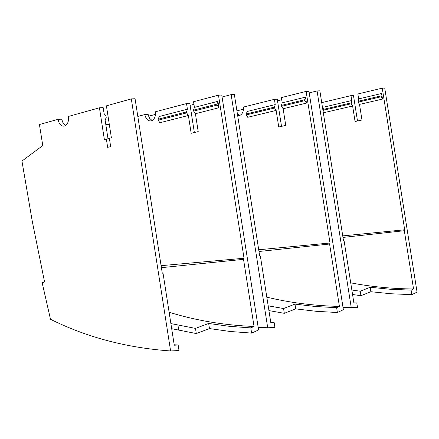<?xml version="1.0" encoding="UTF-8"?>
<svg xmlns="http://www.w3.org/2000/svg" width="439" height="439" viewBox="0 0 439 439"><rect width="100%" height="100%" fill="white"/><g stroke="black" fill="none" stroke-linecap="round" stroke-linejoin="round"><path stroke-width="0.66" d="M152.196 120.571L149.562 118.294L148.108 114.381L144.826 114.563C146.066 119.644 148.464 121.674 152.015 120.665C154.676 119.024 155.796 116.066 155.368 111.786L186.526 103.582L187.409 109.212L186.482 111.945L186.635 112.911L188.391 115.495L191.174 133.291L198.214 131.607L195.41 113.712L218.924 107.742L217.92 101.316L194.422 107.396L193.539 101.733L218.479 95.164L221.755 95.022L258.582 329.952L251.618 333.102L250.801 327.895L254.049 326.468L243.53 259.339L161.398 267.664M186.526 103.582L189.807 103.423L194.362 132.529M187.409 109.212L159.253 116.5L158.166 119.221L158.254 120.176L159.845 122.739L188.391 115.495M161.086 265.672L244.035 258.253L218.479 95.164M144.826 114.563L137.819 116.412M195.41 113.712L193.654 111.111L193.5 110.14L194.422 107.396M244.035 258.253L243.53 259.339M171.687 328.707L196.288 333.552L209.463 328.575L230.255 331.489L251.618 333.102M170.601 350.959L131.316 98.901L106.414 105.843L111.38 137.764L109.371 138.274L110.666 146.615L107.654 147.35L106.359 139.026L104.367 139.531L99.428 107.791L68.429 116.439C68.901 120.999 67.82 124.144 65.186 125.883C61.663 126.942 59.254 124.769 57.975 119.353L39.422 124.528L42.775 145.578L21.95 161.064L32.332 221.657L44.58 282.008L42.149 282.76L50.49 319.285C86.774 337.317 126.811 347.875 170.601 350.959L179.008 350.525L178.146 345.005L174.19 344.763M106.359 139.026L109.415 138.548M99.428 107.791L103.17 107.61L104.103 113.608L106.062 116.357L106.222 117.383L105.146 120.302L108.016 138.768M65.587 125.647L63.095 123.172L61.696 119.15L57.975 119.353M22.844 166.754L23.558 171.237M178.146 345.005L174.261 345.219L163.105 273.656L162.194 272.756L135.064 98.737L131.316 98.901M109.306 124.407L105.821 124.654M169.119 312.244C195.783 320.508 224.093 325.255 254.049 326.468M250.801 327.895L229.449 326.331L208.662 323.455L195.481 328.399L170.892 323.581M209.463 328.575L208.662 323.455M196.288 333.552L195.481 328.399M136.694 109.19L136.524 108.104M217.92 101.316L217.003 104.103L217.157 105.086L218.924 107.742M237.686 115.704L239.952 115.38C242.613 113.838 243.755 111.072 243.365 107.083L274.402 99.329L275.231 104.575L274.457 107.116L274.594 108.01L276.147 110.425L278.754 127.003L285.751 125.4L283.128 108.74L306.46 103.105L305.517 97.129L282.2 102.858L281.372 97.59L306.12 91.411L308.952 91.285L343.38 309.709L337.382 312.519L336.62 307.684L339.418 306.411L329.585 244.018L258.988 251.487M274.402 99.329L277.25 99.192L281.525 126.366M237.34 113.503L239.93 115.391M275.231 104.575L247.19 111.468L246.252 113.997L246.334 114.892L247.728 117.29L276.147 110.425M258.714 249.764L330.013 243.014L306.12 91.411M283.128 108.74L281.575 106.315L281.432 105.409L282.2 102.858M330.013 243.014L329.585 244.018M268.92 310.603L284.313 313.314L295.71 308.88L316.283 311.311L337.382 312.519M258.159 327.264L267.713 327.774L274.929 327.505L274.128 322.402L270.753 322.259M267.713 327.774L231.144 94.621L222.063 96.997M155.472 114.398L148.552 116.203M193.945 104.339L190.109 105.344M274.128 322.402L270.792 322.533L260.409 256.332L259.614 255.493L234.355 94.484L231.144 94.621M266.813 297.165C289.888 302.729 314.088 305.807 339.418 306.411M336.62 307.684L315.526 306.515L294.964 304.117L283.561 308.524L268.174 305.824M295.71 308.88L294.964 304.117M284.313 313.314L283.561 308.524M305.517 97.129L304.759 99.719L304.902 100.635L306.46 103.105M321.721 102.627L350.986 95.625L351.76 100.531L351.238 103.747L352.627 106.008L355.074 121.515L361.977 119.995L359.514 104.411L382.506 99.082L381.623 93.496L358.641 98.912L357.862 93.979L382.259 88.146L384.734 88.041L417.05 292.116L411.826 294.657L411.113 290.135L413.549 288.988L404.319 230.711L342.98 237.417M350.986 95.625L353.477 95.504L357.5 120.983M351.76 100.531L324.037 107.067L323.296 110.277L324.525 112.521L352.627 106.008M342.738 235.891L404.687 229.784L382.259 88.146M359.514 104.411L358.125 102.139L358.641 98.912M404.687 229.784L404.319 230.711M352.555 294.487L360.924 295.705L370.878 291.721L391.105 293.762L411.826 294.657M343.04 307.53L357.544 307.679L356.792 302.932L353.878 302.855M351.282 307.821L317.079 90.939L309.21 92.892M243.469 109.207L236.917 110.831M281.706 99.719L277.497 100.761M356.792 302.932L353.9 303.009L344.187 241.417L343.485 240.627L319.861 90.818L317.079 90.939M350.717 282.842C370.862 286.705 391.807 288.758 413.549 288.988M411.113 290.135L390.397 289.279L370.176 287.26L360.216 291.222L351.848 290.009M370.878 291.721L370.176 287.26M360.924 295.705L360.216 291.222M381.623 93.496L380.986 95.911L382.506 99.082M186.482 111.945L158.166 119.221M158.254 120.176L186.635 112.911M178.689 329.925L177.888 324.8M217.003 104.103L193.5 110.14M193.654 111.111L217.157 105.086M274.457 107.116L246.252 113.997M246.334 114.892L274.594 108.01M304.759 99.719L281.432 105.409M281.575 106.315L304.902 100.635M351.107 102.907L323.219 109.437M323.296 110.277L351.238 103.747M380.986 95.911L357.994 101.294M358.125 102.139L381.123 96.767"/></g></svg>
